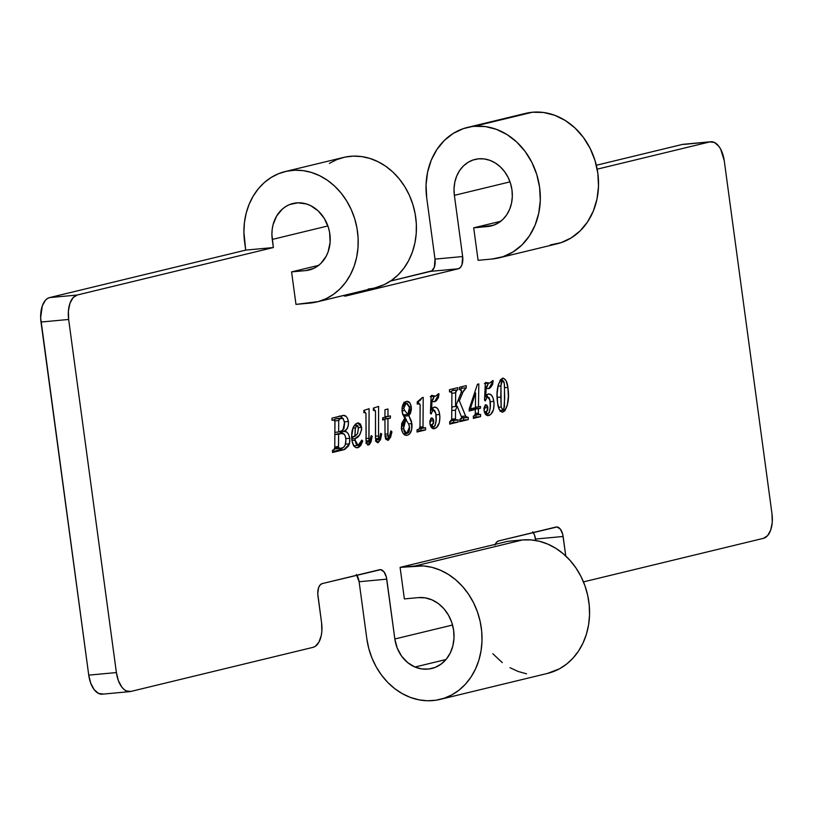 <?xml version="1.0" encoding="UTF-8"?>
<svg xmlns="http://www.w3.org/2000/svg" width="813" height="813" viewBox="0 0 813 813"><rect width="100%" height="100%" fill="white"/><g stroke="black" fill="none" stroke-linecap="round" stroke-linejoin="round"><path stroke-width="1.22" d="M454.376 195.344A34.227 28.841 76.4 0 1 475.117 159.399A34.227 28.841 76.4 0 1 478.593 158.82L484.304 158.952L489.965 160.374L495.371 163.037L500.3 166.838L504.578 171.634L508.034 177.244L510.523 183.433L511.977 189.988L512.312 196.644L511.529 203.148L509.66 209.246L506.773 214.713L502.983 219.327L498.42 222.914L493.278 225.343L473.694 227.823L478.085 260.323L492.139 259.012L502.983 256.715L513.064 251.949L521.997 244.916L529.436 235.872L535.096 225.16L538.755 213.209L540.289 200.465L539.619 187.417L536.783 174.571L531.895 162.427L525.127 151.442L516.743 142.041L507.078 134.592L496.489 129.369L485.391 126.574L474.203 126.33A67.093 56.524 76.4 0 1 538.968 183.382A67.093 56.524 76.4 0 1 498.958 257.873A67.093 56.524 76.4 0 1 492.139 259.012L478.085 260.323L473.694 227.823L500.767 221.268L473.694 227.823L487.749 226.512L494.578 224.866L487.749 226.512A34.227 28.841 76.4 0 0 491.225 225.933A34.227 28.841 76.4 0 0 511.641 187.925A34.227 28.841 76.4 0 0 478.593 158.82L473.064 159.988L467.922 162.417L463.369 166.015L459.569 170.628L456.682 176.086L454.813 182.193L454.03 188.687L454.376 195.344L510.015 181.878L454.376 195.344L462.648 256.542L454.376 195.344M498.958 257.873L557.179 243.788A67.093 56.524 -103.6 0 0 597.189 169.287A67.093 56.524 -103.6 0 0 532.424 112.235L463.359 128.627L453.288 133.383L444.355 140.425L436.916 149.47L431.256 160.171L427.587 172.132L426.063 184.876L426.723 197.915L434.996 259.113L462.648 256.542A10.955 5.854 -95.3 0 1 458.38 268.768L460.463 267.406L462.008 264.611L462.648 256.542L434.996 259.113L426.723 197.915A67.093 56.524 76.4 0 1 467.394 127.458A67.093 56.524 76.4 0 1 474.203 126.33L532.424 112.235A67.093 56.524 -103.6 0 0 525.615 113.373L467.394 127.458M710.755 141.747A21.91 11.717 -95.3 0 0 709.861 141.899L597.169 169.175L709.861 141.899L714.475 142.488L718.824 146.279L720.694 149.216L724.261 160.791L771.994 513.887L772.248 522.393L770.714 530.025L767.624 535.615L763.458 538.328L583.46 581.895L763.458 538.328A21.91 11.717 -95.3 0 0 771.994 513.887L724.261 160.791A21.91 11.717 -95.3 0 0 710.755 141.747L683.113 144.318A21.91 11.717 84.7 0 0 682.209 144.47L596.325 165.263L682.209 144.47L709.861 141.899L684.505 144.348M495.239 544.344A10.955 5.854 -95.3 0 1 498.582 540.919L555.94 527.037A10.955 5.854 -95.3 0 1 556.387 526.956A10.955 5.854 -95.3 0 1 563.135 536.478L565.777 556.021L562.738 534.395L560.421 529.222L557.088 526.966L498.582 540.919L496.499 542.271L494.954 545.066M129.887 691.609A21.91 11.717 -95.3 0 0 130.791 691.457L313.046 647.341A21.91 11.717 -95.3 0 0 321.592 622.9L317.934 595.827A10.955 5.854 -95.3 0 1 322.202 583.602L379.559 569.72A10.955 5.854 -95.3 0 1 380.006 569.649A10.955 5.854 -95.3 0 1 386.764 579.161L359.112 581.732L366.805 638.601L368.756 648.418L371.907 657.91L376.185 666.863L381.5 675.085L387.74 682.412L394.762 688.672L402.425 693.733L410.555 697.483L418.969 699.841L427.496 700.765L435.951 700.227L444.152 698.235L451.906 694.841L459.071 690.115L465.473 684.15L470.971 677.097L475.463 669.089L478.837 660.298L481.032 650.928L481.987 641.183L481.692 631.264L480.137 621.386L477.383 611.762L473.471 602.606L468.491 594.12L462.546 586.468L455.768 579.842L448.298 574.364L440.311 570.167L431.967 567.342L423.461 565.929L400.098 567.372L404.366 598.917L418.421 597.606L425.27 597.87L432.018 599.892L438.339 603.571L443.908 608.734L448.451 615.116L451.743 622.392L453.624 630.227L453.989 638.215L452.841 645.949L450.219 653.073L446.256 659.211L441.154 664.069L435.168 667.402L428.583 669.048L421.744 668.916L414.965 667.026L407.689 662.636L401.602 656.121L397.201 648.022L394.844 638.988L452.546 625.024L394.844 638.988L386.368 577.078L384.041 571.915L380.708 569.659L322.202 583.602L320.119 584.964L318.574 587.758L317.751 593.683L321.592 622.9L321.836 631.406L321.287 635.41L318.93 642.148L315.231 646.386L313.046 647.341L130.791 691.457L126.178 690.867L123.922 689.343L121.818 687.076L118.383 680.644L116.391 672.564L68.648 319.468L68.404 310.962L69.938 303.33L73.028 297.741L77.194 295.028L273.361 247.548L272.264 239.429L327.893 225.953L272.264 239.429A34.227 28.841 76.4 0 1 293.005 203.474A34.227 28.841 76.4 0 1 329.092 229.957A34.227 28.841 76.4 0 1 309.113 270.018A34.227 28.841 76.4 0 1 305.637 270.597L312.466 268.94L305.637 270.597L313.798 268.361L317.507 266.197L320.871 263.402L326.226 256.146L328.117 251.847L330.108 242.376L329.6 232.406L328.411 227.518L324.306 218.423L318.188 210.913L310.596 205.628L306.45 203.972L297.904 202.803L289.621 204.561L285.81 206.502L282.324 209.093L276.644 216.004L273.066 224.693L272.172 229.479L271.898 234.429L273.361 247.548L245.709 250.119L49.542 297.599L77.194 295.028L273.361 247.548L245.709 250.119L244.611 242A67.093 56.524 76.4 0 1 285.282 171.533A67.093 56.524 76.4 0 1 355.992 223.453A67.093 56.524 76.4 0 1 316.846 301.948A67.093 56.524 76.4 0 1 310.027 303.086L295.973 304.397L291.582 271.898L305.637 270.597L291.582 271.898L318.655 265.353L291.582 271.898L295.973 304.397L318.218 301.603L326.033 298.706L333.3 294.469L339.875 288.991L345.616 282.375L350.383 274.774L354.092 266.349L356.643 257.284L357.994 247.772L358.116 238.026L356.998 228.25L354.671 218.656L351.186 209.449L346.612 200.841L341.054 193.006L334.631 186.126L327.487 180.334L319.763 175.76L311.633 172.508L303.279 170.649L294.875 170.222L286.603 171.238L278.646 173.667L271.176 177.458L264.347 182.539L258.321 188.789L253.209 196.085L249.144 204.256L246.197 213.128L244.439 222.508L243.91 232.203L245.709 250.119L49.542 297.599A21.91 11.717 84.7 0 0 41.006 322.039L68.648 319.468A21.91 11.717 -95.3 0 1 77.194 295.028L49.542 297.599L47.357 298.554L45.376 300.312L42.286 305.901L40.65 317.761L88.739 675.136L116.391 672.564L68.648 319.468L41.006 322.039L88.739 675.136A21.91 11.717 84.7 0 0 102.245 694.18L129.887 691.609A21.91 11.717 -95.3 0 1 116.391 672.564L88.739 675.136L90.741 683.215L94.176 689.648L98.525 693.438L103.139 694.028M343.371 295.536L345.952 295.973L458.38 268.768L430.727 271.339A10.955 5.854 84.7 0 0 434.996 259.113L434.355 267.182L431.815 270.861L390.525 281.064L430.727 271.339L458.38 268.768L345.952 295.973A10.955 5.854 -95.3 0 1 345.505 296.044A10.955 5.854 -95.3 0 1 343.371 295.536M435.605 396.134L431.246 395.657L431.998 395.585L431.154 396.277L430.382 413.197L431.042 414.041L431.601 412.506L430.362 412.618L431.601 412.506L433.42 409.925L430.738 410.179L433.42 409.925L435.788 413.339C436.805 419.488 436.154 424.061 433.837 427.069L430.951 426.805L432.577 426.652L432.059 425.565L430.443 425.717L432.059 425.565L432.546 424.599L430.158 424.823L432.546 424.599L433.746 420.717L429.823 421.073L433.746 420.717L431.5 417.902L429.904 423.482C430.778 427.526 432.364 429.244 434.65 428.634L433.624 428.736L434.65 428.634C438.664 426.967 440.351 422.242 439.691 414.478L435.951 414.833L439.691 414.478C438.796 409.234 436.937 406.774 434.081 407.12L430.778 408.909L431.703 408.827L431.937 401.378L431.002 401.47L434.62 401.683L436.215 400.88L438.39 397.648L438.99 393.919L435.605 396.134L431.54 395.382L431.175 395.992L430.382 413.197L431.164 413.959L432.831 410.219L434.599 410.301L435.788 413.339L436.083 420.311L435.158 425.707L433.207 427.049L432.059 425.372L433.573 423.156L433.624 420.067L432.557 418.177L431.032 418.126L429.792 421.632L430.565 426.022L433.187 428.664L436.52 427.628L439.315 422.719L439.914 416.978L438.959 411.256L437.221 408.197L434.528 407.039L431.703 408.827L431.937 401.378L434.62 401.683L433.776 401.764L434.62 401.683L439.04 394.132L438.654 393.634L435.605 396.134L430.199 396.693M479.599 414.66L478.379 413.614L475.29 413.898L478.379 413.614L475.3 413.451L478.359 413.167L478.44 408.756L473.827 409.183L480.432 408.268L475.829 408.705L475.879 407.222L475.829 408.705L480.432 408.268L480.503 406.49L475.402 407.272L478.461 406.988L478.827 383.909L477.455 384.244L469.264 408.756L469.172 411.002L475.361 409.498L475.219 414.782L473.339 416.175L473.349 418.39L480.585 416.632L480.605 414.417L478.877 414.589L478.359 413.39L478.44 408.756L480.432 408.268L480.503 406.49L478.461 406.988L478.827 383.909L477.455 384.244L469.264 408.756L469.172 411.002L475.361 409.498L475.29 414.051L474.274 415.951L473.339 416.175L473.349 418.39L480.585 416.632L480.605 414.417L474.772 415.128M418.797 403.746L417.221 403.888L418.797 403.746L420.118 404.65L419.996 426.967L418.817 429.376L417.059 429.803L417.018 432.018L425.545 429.955L420.941 430.382L420.951 428.38L420.941 430.382L425.545 429.955L425.565 427.74L419.803 428.288L423.36 427.953L423.034 427.282L419.955 427.567L423.034 427.282L419.986 427.079L423.014 426.795L423.217 397.374L422.262 397.598L417.232 401.917L417.221 404.122L419.559 403.726L420.148 404.884L419.996 426.967L419.284 429.142L417.059 429.803L417.018 432.018L425.545 429.955L425.565 427.74L423.603 428.065L423.014 427.038L423.217 397.374L422.262 397.598L420.006 400.596L417.232 401.917L417.221 404.122L419.102 403.695L417.221 403.868M388.909 437.943L388.065 435.849L385.037 436.134L388.065 435.849L387.903 433.898L384.884 434.183L387.903 433.898L387.953 418.725L383.35 419.152L390.372 418.136L385.758 418.563L385.829 416.713L385.758 418.563L390.372 418.136L390.453 415.91L384.935 416.795L387.964 416.51L387.994 408.99L384.956 409.722L384.935 417.242L382.72 417.78L382.638 420.006L384.925 419.457L385.067 436.439L386.114 439.518L388.36 440.229L390.575 437.221L391.957 431.886L390.88 430.829L389.041 437.872L387.964 434.874L387.953 418.725L390.372 418.136L390.453 415.91L387.964 416.51L387.994 408.99L384.956 409.722L384.935 417.242L382.72 417.78L382.638 420.006L384.925 419.457L385.067 436.439L387.953 440.382L391.957 431.886L390.88 430.829L388.909 437.943L385.484 438.258L388.888 437.943M364.437 412.486L365.962 413.38L366.063 441.347L368.126 445.118L372.181 436.286L371.033 436.398L372.181 436.286L371.155 435.605L369.458 441.764L366.175 442.069L369.458 441.764L369.011 440.748L366.023 441.022L369.011 440.748L368.878 438.268L365.85 438.553L368.878 438.268L369.092 408.705L363.858 410.413L363.838 412.628L365.291 412.425L365.962 413.38L366.185 442.12L367.679 444.996L369.305 444.67L371.043 441.794L372.181 436.286L371.155 435.605L369.956 441.103L369.366 441.754L369.011 440.748L369.092 408.705L363.858 410.413L363.838 412.628L364.864 412.404L363.838 412.506M343.137 447.567L339.346 450.128L343.96 449.701L349.499 443.807L345.434 444.193L349.499 443.807L349.753 438.258L345.81 438.624L349.753 438.258C348.675 433.227 346.684 430.941 343.787 431.398L339.336 431.815L343.787 431.398C346.999 430.463 348.543 427.15 348.411 421.469L344.478 421.835L348.411 421.469C347.222 416.591 345.21 414.64 342.375 415.616L331.999 418.126L332.029 420.321L334.316 419.955L334.966 421.795L334.763 448.176L334.143 449.762L332.497 450.27L332.517 452.475L344.793 449.426L348.645 445.849L349.885 441.134L349.61 437.414L348.249 433.736L346.429 431.927L343.787 431.398L346.562 429.366L348.218 426.114L348.513 422.435L347.547 418.36L345.992 416.297L343.269 415.473L331.999 418.126L332.029 420.321L333.848 419.904L332.019 420.077M361.612 427.313L360.413 424.02L358.279 422.872L355.484 424.142L353.157 427.506L351.572 436.683L352.11 441.398L353.96 446.002L355.83 447.567L358.604 447.394L360.748 445.504L362.761 441.042L361.775 440.087L359.895 444.233L358.076 445.382L356.236 444.04L355.555 442.272L354.996 438.634L359.529 435.006L361.653 429.691L361.612 427.313L358.37 427.618L361.612 427.313L357.669 422.963C353.045 424.975 351.094 430.524 351.805 439.599C352.7 445.382 354.702 448.075 357.801 447.678L362.761 441.042L361.775 440.087L358.106 445.382L355.169 440.26L354.996 438.634C358.889 437.526 361.094 433.746 361.612 427.313M373.36 410.321L374.813 410.118L375.484 411.073L375.474 438.197L376.419 441.896L378.045 442.78L380.565 439.487L381.704 433.99L380.677 433.299L379.478 438.807L378.878 439.447L378.533 438.441L378.604 406.398L373.38 408.106L373.36 410.321L374.387 410.098L373.36 410.199L375.484 411.073L375.576 439.04L378.045 442.78L381.704 433.99L380.677 433.299L379.6 438.481L378.98 439.457L378.533 438.441L378.604 406.398L373.38 408.106L373.36 410.321M411.256 406.754L409.976 403.096L407.049 401.358L404.366 402.506L402.15 407.201L402.496 413.837L404.762 418.319L401.734 423.288L401.358 428.725L402.943 433.126L405.565 435.229L407.404 435.229L409.498 434.03L411.703 429.437L411.49 421.276L408.848 415.738L410.494 413.187L411.368 409.559L411.256 406.754L409.406 406.927L411.256 406.754C410.321 402.598 408.665 400.839 406.297 401.47C403.096 402.445 401.713 405.931 402.13 411.937L404.762 418.319L401.358 428.725C402.526 433.715 404.549 435.89 407.404 435.229C410.829 434.01 412.323 430.138 411.896 423.593L408.848 415.738L411.256 406.754M489.772 383.025L485.412 382.547L486.164 382.476L485.32 383.167L484.548 400.087L485.209 400.931L485.768 399.396L484.528 399.508L485.768 399.396L487.597 396.815L484.904 397.069L487.597 396.815L489.954 400.23C490.971 406.378 490.32 410.951 488.003 413.949L485.117 413.695L486.743 413.543L486.225 412.455L484.609 412.598L486.225 412.455L486.713 411.49L484.324 411.713L486.713 411.49L487.912 407.608L483.989 407.963L487.912 407.608L485.666 404.793L484.07 410.372C484.944 414.417 486.53 416.134 488.816 415.524L487.79 415.626L488.816 415.524C492.83 413.858 494.517 409.132 493.857 401.368L490.117 401.724L493.857 401.368C492.963 396.124 491.103 393.665 488.247 394.01L484.944 395.799L485.869 395.718L486.103 388.268L485.168 388.36L488.786 388.573L490.381 387.771L492.556 384.539L493.156 380.809L489.772 383.025L485.391 382.608L484.548 400.087L485.331 400.85L487.292 396.927L489.121 397.628L489.954 400.23L490.249 407.201L489.324 412.598L487.373 413.939L486.225 412.262L487.739 410.047L487.79 406.957L486.723 405.067L485.198 405.016L483.959 408.522L484.436 412.12L485.92 414.732L487.353 415.555L490.686 414.518L493.481 409.61L494.08 403.868L493.125 398.146L491.387 395.088L488.694 393.929L485.869 395.718L486.103 388.268L488.786 388.573L487.952 388.655L488.786 388.573L493.206 381.012L492.82 380.525L489.772 383.025L484.365 383.584M461.814 417.689L467.028 417.526L465.585 416.022L461.367 416.419L465.585 416.022L459.345 400.829L457.821 400.972L459.345 400.829L462.943 392.049L461.337 392.191L462.943 392.049L466.235 387.842L461.632 388.268L461.632 386.744L461.632 388.268L466.235 387.842L466.245 385.626L459.467 387.273L459.467 389.478L461.469 390.707L461.001 393.187L455.554 406.51L451.804 406.856L455.554 406.51L455.646 392.882L451.906 393.228L455.646 392.882L456.784 390.128L452.18 390.555L457.729 389.905L453.126 390.331L453.146 388.797L453.126 390.331L457.729 389.905L457.76 387.679L449.487 389.691L449.498 391.896L451.276 391.663L451.906 393.065L451.703 419.864L451.357 421.093L449.691 421.906L449.691 424.112L458.146 422.069L458.156 419.854L456.103 420.189L455.473 419.03L455.524 410.169L457.16 406.175L461.835 417.77L461.54 418.858L459.772 419.457L459.762 421.673L468.247 419.62L468.247 417.415L465.869 416.622L459.345 400.829L463.593 390.586L466.235 387.842L466.245 385.626L459.467 387.273L459.467 389.478L461.245 389.945L461.367 392.049L455.554 406.51L455.697 391.886L456.276 390.382L457.729 389.905L457.76 387.679L449.487 389.691L449.498 391.896L450.778 391.602L449.498 391.724M497.617 403.207L499.395 409.701L502.017 412.14L504.802 410.961L507.221 405.585L508.359 396.774L507.881 387.395L506.052 380.667L503.349 378.167L500.584 379.569L498.217 385.016L497.129 393.838L497.617 403.207C498.257 408.898 500.036 411.866 502.962 412.1C507.912 407.313 509.558 399.071 507.881 387.395C507.231 381.49 505.401 378.431 502.373 378.218C497.526 383.33 495.94 391.653 497.617 403.207M345.047 296.054L345.952 295.973L345.047 296.054M329.387 163.372L336.867 159.572L344.824 157.143L353.086 156.137L361.49 156.563L369.854 158.423L377.974 161.675L385.697 166.238L392.852 172.031L399.274 178.921L404.833 186.746L409.406 195.364L412.892 204.561L415.219 214.154L416.337 223.931L416.215 233.687L414.864 243.189L412.313 252.254L408.604 260.678L403.837 268.29L398.096 274.896L391.52 280.383L384.244 284.611L374.976 287.883M547.464 673.428L559.456 668.814L566.62 664.079L573.013 658.124L578.521 651.061L583.012 643.053L586.386 634.272L588.571 624.902L589.537 615.156L589.232 605.228L587.687 595.35L584.933 585.736L581.021 576.58L576.031 568.084L570.086 560.442L563.307 553.816L555.848 548.338L547.86 544.141L539.517 541.306L531.001 539.903L522.505 539.954L414.955 565.99A68.048 57.327 76.4 0 1 480.646 623.856A68.048 57.327 76.4 0 1 440.067 699.414L547.606 673.388A68.048 57.327 -103.6 0 0 588.195 597.819A68.048 57.327 -103.6 0 0 522.505 539.954L507.647 541.336L522.505 539.954L414.955 565.99L400.098 567.372L507.647 541.336L400.098 567.372L404.366 598.917L418.421 597.606A36.148 30.457 76.4 0 1 453.308 628.347A36.148 30.457 76.4 0 1 431.754 668.489A36.148 30.457 76.4 0 1 414.965 667.026L446.012 659.516L414.965 667.026A32.866 27.683 76.4 0 1 394.844 638.988L386.764 579.161L359.112 581.732A10.955 5.854 84.7 0 0 356.897 575.208M526.519 673.814L518.094 671.457L509.975 667.697M502.312 662.646L492.81 653.703M532.769 531.793L534.497 535.005L535.686 540.493L535.493 539.049L563.135 536.478L535.493 539.049A10.955 5.854 84.7 0 0 533.277 532.515M440.067 699.414A68.048 57.327 76.4 0 1 366.805 638.601L359.112 581.732L356.399 574.486M368.248 289.001A67.093 56.524 -103.6 0 0 375.057 287.863A67.093 56.524 -103.6 0 0 414.213 209.358A67.093 56.524 -103.6 0 0 343.493 157.448L285.282 171.533M550.36 244.916L561.204 242.62L571.285 237.863L580.208 230.821L587.647 221.776L593.307 211.075L596.976 199.114L598.51 186.37L597.84 173.332L595.004 160.486L590.116 148.342L583.348 137.356L574.964 127.956L565.299 120.497L554.71 115.273L543.612 112.489L532.424 112.235L525.371 113.424M343.177 415.473L342.375 415.616M340.322 416.114L342.68 418.299M339.306 431.825L343.218 433.573M333.523 419.965L332.019 420.108L333.523 419.965L334.915 420.941L334.773 447.75L333.706 449.975L332.497 450.27L332.517 452.475L343.96 449.701L332.507 451.784L341.226 449.335M342.497 448.288L343.31 447.353M343.259 433.614L341.826 432.364L339.184 431.825M342.934 418.786L341.389 416.723L339.57 415.921M341.419 433.522L344.062 434.091L345.352 436.256L345.891 439.803L345.271 444.762L343.95 446.987L342.182 447.922L339.214 448.502L338.513 447.506L334.773 447.861L338.513 447.506L338.462 446.54L334.783 446.886L338.462 446.54L338.615 434.203L341.999 433.42L336.806 433.949L341.419 433.522C343.503 432.841 344.946 434.345 345.738 438.034C346.257 443.664 345.078 446.957 342.182 447.922L340.108 448.42L338.513 447.506L338.615 434.203L334.875 434.549L341.419 433.522L337.466 433.847M334.143 420.423L334.661 419.213L337.11 418.543M340.423 418.289L343.32 418.797L344.651 423.39L343.879 428.746L341.104 431.388L338.635 431.988L338.716 420.555L339.265 418.776L341.409 418.126L335.82 418.725L343.035 418.522L344.539 422.211L342.995 430.209L338.635 431.988L334.885 432.333L338.635 431.988L338.716 420.555L334.905 420.9L338.716 420.555L340.423 418.289L335.82 418.725L334.224 419.925M340.108 448.42L335.037 448.939M353.858 436.551L351.653 438.258M351.724 438.939L354.996 438.634L351.724 438.939M351.948 440.565L355.169 440.26L351.948 440.565M353.787 445.758L357.893 445.382M361.409 441.164L362.761 441.042L361.409 441.164M356.724 447.78L357.801 447.678L356.724 447.78M357.222 447.77L357.801 447.678M355.515 424.112L356.358 425.392M351.572 438.319L354.397 436.032M356.46 425.616L355.484 424.061M356.927 425.351L357.883 425.961L358.462 428.41L357.446 433.817L354.864 436.459L355.23 428.827L356.663 425.453L358.381 427.648L357.72 433.227L354.864 436.459L351.572 436.764L354.864 436.459L355.444 427.831L352.923 428.065L355.444 427.831L356.927 425.351L354.214 425.595L357.039 425.331L354.224 425.595M364.468 410.209L364.458 412.445L364.468 410.209M366.5 442.038L366.297 442.607M366.775 441.134L365.952 443.37M373.99 407.902L373.98 410.138L373.99 407.902M375.362 436.246L378.391 435.971L375.362 436.246M375.535 438.715L378.533 438.441L375.535 438.715M375.697 439.762L378.98 439.457L375.697 439.762M380.555 434.091L381.704 433.99L380.555 434.091M376.023 439.731L375.809 440.311M373.95 410.179L373.36 410.23M376.297 438.827L375.474 441.073M390.707 431.998L391.957 431.886L390.707 431.998M382.659 419.671L384.925 419.457L382.659 419.671M385.962 437.648L385.433 438.746M405.281 414.742L404.244 416.165L408.848 415.738L404.244 416.165L406.642 420.738M408.634 423.898L411.896 423.593L408.634 423.898M405.514 433.705L404.549 434.772M406.215 435.341L407.404 435.229L406.215 435.341M406.774 435.341L407.404 435.229M406.835 401.378L406.297 401.47M404.417 402.465L405.24 403.339M405.748 418.41L404.244 416.165L405.382 414.569M405.372 403.522L403.959 402.161M404.396 434.894L405.88 433.126M406.459 420.067L406.256 419.488M403.258 414.925L402.547 414.03L403.258 414.925L407.862 414.498L404.711 410.504L402.008 410.758L404.711 410.504L403.746 408.329L401.998 408.492L403.746 408.329L406.073 403.289L403.512 403.522L406.398 403.228L409.467 407.374L407.862 414.498L403.258 414.925M405.819 419.65L408.685 424.02L409.539 426.896L406.734 433.593L403.461 428.736L401.388 428.929L403.461 428.736L405.819 419.65L403.492 419.874L405.819 419.65L408.685 424.02L409.64 428.085L409.152 431.357L408.268 432.862L406.5 433.603L404.783 432.526L403.929 430.829L403.492 424.579L405.819 419.65M404.711 410.504L403.746 408.329L403.97 405.565L405.087 403.776L407.15 403.319L409.295 406.398L409.305 411.51L407.862 414.498L404.711 410.504M418.583 401.409L418.563 403.736L418.583 401.409M424.335 428.034L423.349 427.943M420.941 430.382L417.028 431.327L420.941 430.382M486.408 395.148L487.729 396.795M488.278 415.616L488.816 415.524M488.003 413.949L485.463 414.203M485.452 414.193L487.617 413.99M487.597 396.815L484.904 397.059M492.343 381.094L493.206 381.012L492.343 381.094M488.44 383.208L485.625 388.309M484.995 388.705L487.139 386.612L488.491 382.964M487.211 396.012L486.357 395.108M475.138 415.077L479.213 414.701M475.991 415.016L475.971 417.069L480.585 416.632L473.349 417.699L475.971 417.069L475.991 415.016M470.757 409.925L475.361 409.498L470.757 409.925M475.625 392.953L475.392 407.73L469.253 409.061L470.27 408.969L475.625 392.953L474.507 393.055L475.625 392.953L475.392 407.73L470.27 408.969L475.625 392.953M451.083 392.313L452.18 390.555L451.195 391.632M459.721 389.732L461.632 388.268L460.046 389.336M456.225 404.874L456.774 406.215L456.225 404.874M450.473 391.663L449.498 391.744L450.473 391.663L451.906 393.421L451.723 419.376L449.691 421.906L449.691 424.112L458.146 422.069L453.532 422.496L453.542 420.494L453.532 422.496L458.146 422.069L458.156 419.854L451.713 419.62L455.493 419.264L451.723 419.132L455.463 418.786L455.524 410.169L451.784 410.514L455.524 410.169L457.16 406.175L455.626 406.317L457.16 406.175L461.835 417.77L459.772 419.457L459.762 421.673L468.247 419.62L463.644 420.047L463.644 417.912L463.644 420.047L468.247 419.62L468.247 417.415L463.644 417.841M468.247 417.415L467.028 417.526M463.644 420.047L459.772 420.982L463.644 420.047M452.475 406.795L451.794 408.451L452.475 406.795M456.886 420.158L451.489 420.616M453.532 422.496L449.691 423.421L453.532 422.496M461.611 417.526L463.034 417.963M432.242 408.258L433.563 409.904M434.112 428.725L434.65 428.634M433.837 427.069L431.297 427.313M431.286 427.303L433.451 427.099M433.42 409.925L430.738 410.169M438.177 394.203L439.04 394.132L438.177 394.203M434.274 396.317L431.449 401.429M430.829 401.815L432.973 399.732L434.325 396.073M433.044 409.122L432.191 408.217M504.619 387.699L507.881 387.395L504.619 387.699M500.849 410.524L500.401 411.144M502.261 412.171L502.962 412.1L502.261 412.171M500.198 411.388L500.96 410.331M502.363 379.986L504.009 381.978L504.487 385.179L504.436 406.825L503.013 410.321L501.174 407.028L500.96 385.057L501.357 381.632L502.434 379.976L500.137 380.189L502.363 379.986L504.314 383.523L504.68 397.821L503.836 409.498L503.013 410.321L499.965 410.606L502.851 410.341L501.174 407.028L498.44 407.283L501.174 407.028L500.808 397.049L497.129 397.394L500.808 397.049L500.93 385.951L497.942 386.226L500.93 385.951L502.363 379.986L500.137 380.189M316.846 301.948L375.057 287.863M358.106 445.382L353.492 445.809M406.398 403.228L403.522 403.502M406.734 433.593L403.543 433.888M423.99 428.095L419.376 428.522M467.505 417.547L462.892 417.973"/></g></svg>
